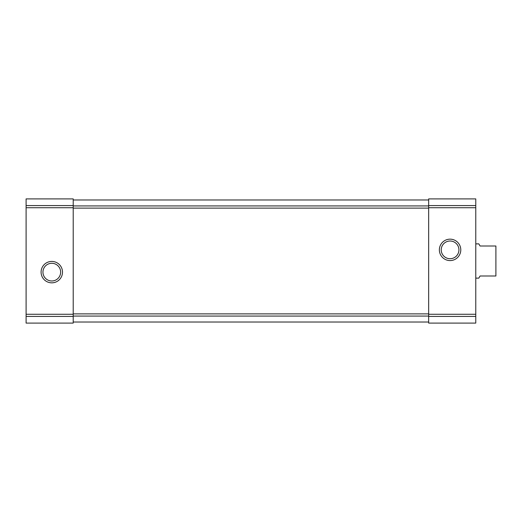 <?xml version="1.0" encoding="UTF-8"?>
<svg xmlns="http://www.w3.org/2000/svg" width="522" height="522" viewBox="0 0 522 522"><rect width="100%" height="100%" fill="white"/><g stroke="black" fill="none" stroke-linecap="round" stroke-linejoin="round"><path stroke-width="0.78" d="M26.1 316.423L26.1 198.902L73.21 198.902L73.21 323.098L26.1 323.098L26.1 316.423L73.21 316.423M41.088 272.132A10.708 10.708 0 0 0 57.146 281.404A10.708 10.708 0 0 0 57.146 262.86A10.708 10.708 0 0 0 41.088 272.132M428.666 316.423L428.666 198.902L475.77 198.902L475.77 323.098L428.666 323.098L428.666 316.423L475.77 316.423M439.367 249.868A10.708 10.708 0 0 0 455.432 259.14A10.708 10.708 0 0 0 455.432 240.596A10.708 10.708 0 0 0 439.367 249.868M73.21 199.972L428.666 199.972L73.21 199.972M73.21 322.028L428.666 322.028M441.227 249.868A8.854 8.854 0 0 0 454.505 257.529A8.854 8.854 0 0 0 454.505 242.201A8.854 8.854 0 0 0 441.227 249.868M42.941 272.132A8.854 8.854 0 0 0 56.219 279.799A8.854 8.854 0 0 0 56.219 264.471A8.854 8.854 0 0 0 42.941 272.132M475.77 278.128L478.818 278.128L480.057 275.988L495.9 275.988L495.9 246.012L480.057 246.012L478.818 243.872L475.77 243.872M26.1 205.577L73.21 205.577M26.1 207.73L73.21 207.73M26.1 314.27L73.21 314.27M428.666 205.577L475.77 205.577M428.666 207.73L475.77 207.73M428.666 314.27L475.77 314.27M73.21 316.071L428.666 316.071M73.21 313.879L428.666 313.879M73.21 208.121L428.666 208.121M73.21 205.929L428.666 205.929"/></g></svg>
